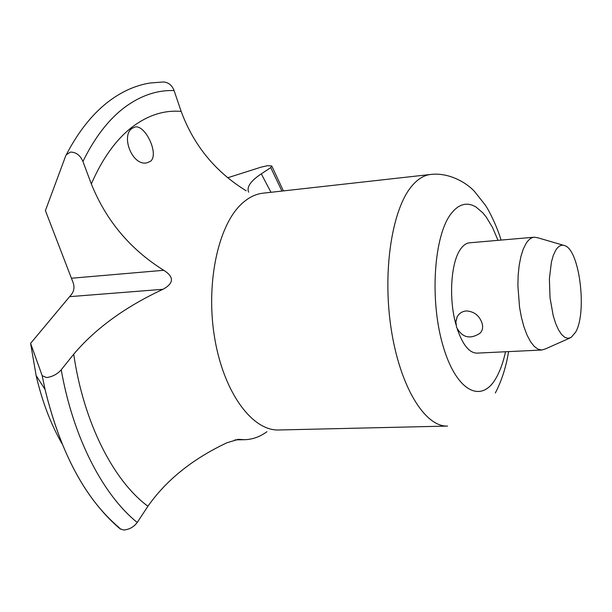 <?xml version="1.0" encoding="UTF-8"?>
<svg xmlns="http://www.w3.org/2000/svg" width="612" height="612" viewBox="0 0 612 612"><rect width="100%" height="100%" fill="white"/><g stroke="black" fill="none" stroke-linecap="round" stroke-linejoin="round"><path stroke-width="0.92" d="M119.883 528.676L123.693 530.03C129.339 529.518 133.852 527.001 137.218 522.48L147.92 506.254C166.273 480.091 192.619 458.923 226.953 442.751L238.336 439.339L244.609 439.699C252.511 439.485 259.955 436.815 266.931 431.712M61.223 369.793C57.39 374.139 52.51 376.732 46.588 377.573L42.197 375.707L30.6 343.363L71.344 294.586C74.259 290.784 74.748 286.523 72.797 281.803L45.41 210.605L65.675 155.968L66.295 154.737L70.495 152.082C76.087 152.166 80.233 155.295 82.934 161.469L91.326 183.937C106.06 220.542 130.195 249.329 163.748 270.29C174.259 276.945 173.992 283.28 162.953 289.3C125.23 306.864 95.48 328.499 73.715 354.187L61.223 369.793C73.18 437.733 102.931 494.84 137.218 522.48M246.192 190.783C215.416 171.88 193.744 145.427 181.167 111.422L174.076 90.561C172.056 85.359 168.598 82.49 163.71 81.97L150.169 82.987C136.445 85.167 123.226 90.859 110.512 100.07C93.483 112.547 78.741 130.769 66.295 154.737M227.702 177.771L261.049 167.153L267.582 165.684L271.759 165.982L270.749 167.619L261.278 173.862C250.675 180.953 246.46 187.058 248.648 192.191M569.757 338.084L545.338 348.955L541.865 350.01L538.047 349.192L534.215 346.377L530.512 341.634L527.062 335.108L524.01 327.022L521.478 317.666L519.565 307.377L517.882 285.636L518.173 275.025L519.213 265.118L520.957 256.313L523.329 248.916L526.236 243.186C528.676 239.468 531.354 237.479 534.268 237.204L537.856 237.793L563.507 245.29M541.865 350.01L477.008 353.132C469.412 353.025 462.856 345.046 457.332 329.18M455.955 324.559C448.458 298.327 450.975 261.462 460.851 248.724C463.521 245.068 466.428 243.094 469.588 242.803L534.268 237.204M466.367 310.934C474.269 311.485 479.54 315.677 482.164 323.496C483.243 327.825 482.394 331.168 479.624 333.509C469.718 339.614 462.022 337.526 456.544 327.236L455.879 321.904L457.233 316.71C459.222 313.252 462.267 311.324 466.367 310.934M455.948 321.147L457.233 316.71M575.586 332.224L571.034 337.518L567.928 338.329L564.708 337.281L561.495 334.359L558.427 329.677L555.627 323.404L553.233 315.777L550.027 297.799L549.392 278.797L551.412 262.02L553.324 255.365L555.719 250.247C558.458 245.886 561.502 244.364 564.853 245.68C579.656 250.193 587.275 312.724 575.586 332.224M132.108 128.329L135.26 126.952C145.511 124.993 159.258 154.209 150.567 161.285L146.765 162.876C132.146 166.074 120.671 135.78 132.108 128.329M62.026 443.731C50.727 424.024 42.098 401.296 36.131 375.554L30.6 343.363M82.934 161.469C94.745 137.432 108.645 119.401 124.641 107.36C140.63 95.556 157.108 89.964 174.076 90.561M270.749 167.619L281.933 191.074M430.657 174.458L262.953 193.193C255.227 194.065 247.914 197.806 241.021 204.439C217.528 226.731 205.41 285.467 214.896 339.392C224.222 393.401 252.611 431.093 278.888 429.984L447.594 426.074C425.065 427.161 400.011 386.861 391.206 329.134C382.248 271.506 391.978 209.059 411.945 185.91C417.797 179.018 424.032 175.2 430.657 174.458C449.353 172.194 467.293 183.24 474.667 191.648L485.415 205.257C489.233 210.811 497.112 226.715 501.083 240.08M91.326 183.937C102.349 158.661 115.829 139.804 131.764 127.365C147.683 115.24 164.154 109.923 181.167 111.422M261.278 173.862L270.994 192.298M505.527 351.762C503.179 362.488 499.973 371.339 495.904 378.308C481.162 404.264 455.833 391.122 442.774 344.969C429.471 299.138 434.03 235 451.296 213.412L454.502 209.763L457.868 207.017L461.364 205.181L464.936 204.255L468.562 204.247L472.204 205.127L475.822 206.879L482.876 212.884L486.242 217.053L492.522 227.48L498.023 240.34M69.982 296.629L162.953 289.3M237.433 439.408L239.047 439.378M71.757 278.208L163.748 270.29M119.241 527.705C85.412 499.247 60.687 453.186 45.074 389.523L42.197 375.707M147.92 506.254C113.427 480.81 83.584 422.555 73.715 354.187M271.904 166.25L283.402 190.913M495.322 393.003C501.641 380.894 506.063 367.101 508.587 351.617M244.609 439.699L234.909 439.89M36.131 375.554L45.074 389.523C60.565 453.163 85.703 499.721 120.495 529.189"/></g></svg>
